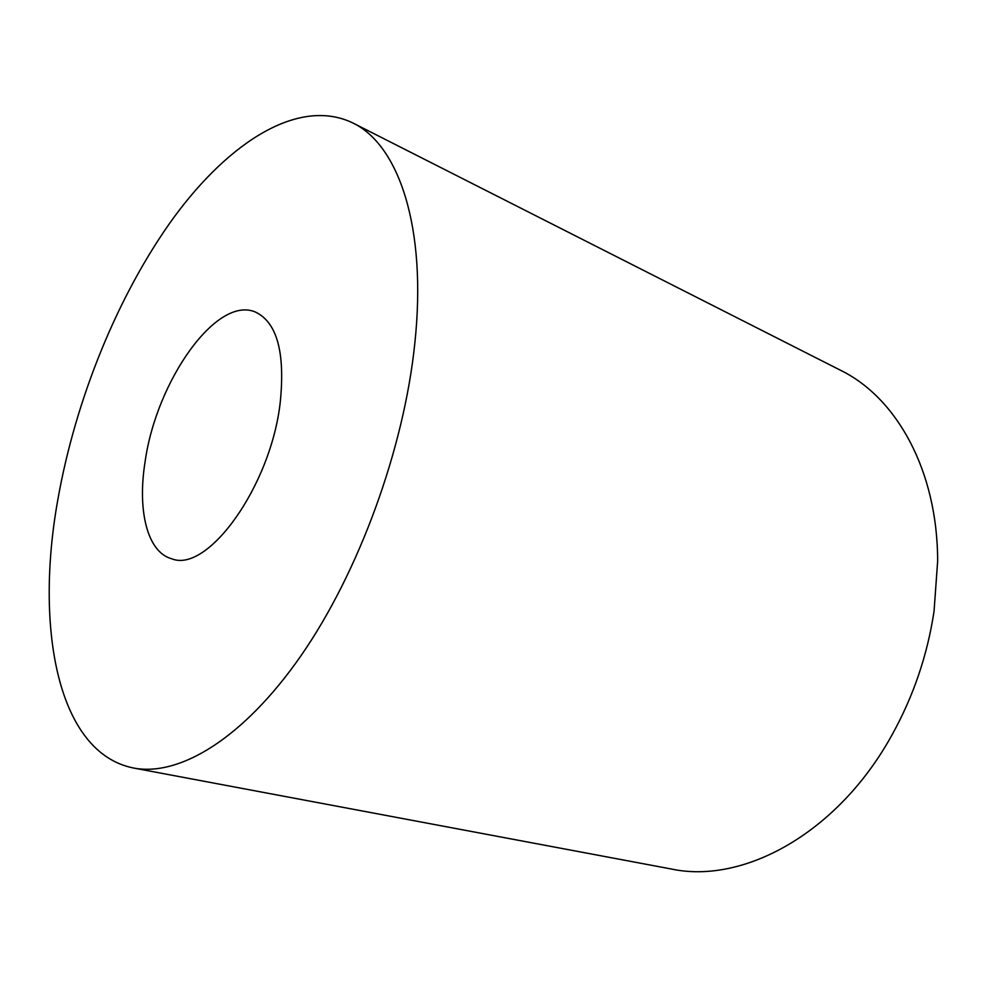 <?xml version="1.0" encoding="UTF-8"?>
<svg xmlns="http://www.w3.org/2000/svg" width="987" height="987" viewBox="0 0 987 987"><rect width="100%" height="100%" fill="white"/><g stroke="black" fill="none" stroke-linecap="round" stroke-linejoin="round"><path stroke-width="1.48" d="M133.516 768.022L671.308 869.004C743.026 884.438 837.766 833.608 892.063 734.822C913.481 696.143 927.472 654.949 934.047 611.237L937.65 561.233C937.638 470.182 896.381 397.576 840.702 370.359L352.667 122.881C398.514 144.595 427.26 226.924 414.799 343.476C403.917 449.085 358.725 572.571 301.01 655.701C243.123 738.93 179.202 776.843 133.516 768.022C57.542 752.871 34.718 628.287 57.814 499.78C75.58 399.069 118.169 294.114 173.897 217.387C229.465 141.659 298.999 97.158 352.667 122.881M280.234 402.4C285.268 352.507 277.026 322.404 255.51 312.089C216.56 295.002 156.254 381.352 145.126 461.546C137.205 510.365 147.211 552.214 171.713 558.778C207.443 573.57 270.796 486.443 280.234 402.4"/></g></svg>
